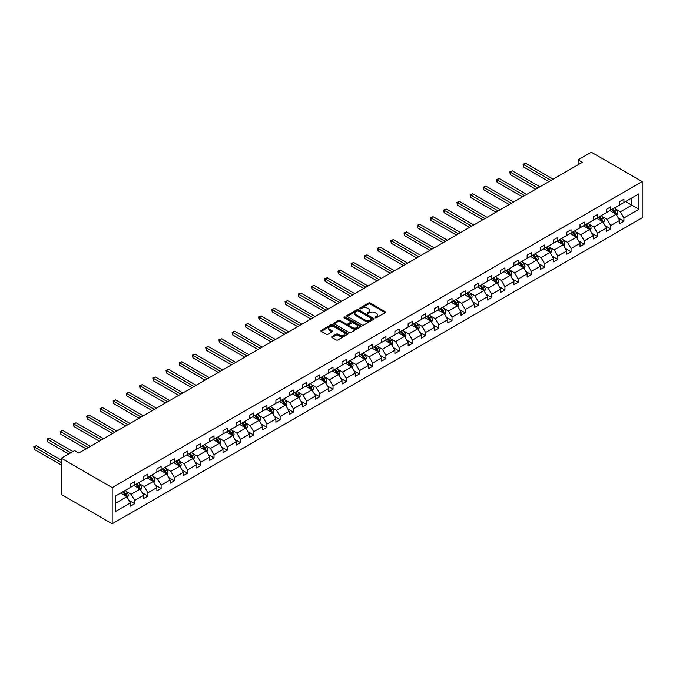 <?xml version="1.0" encoding="UTF-8"?>
<svg xmlns="http://www.w3.org/2000/svg" width="676" height="676" viewBox="0 0 676 676"><rect width="100%" height="100%" fill="white"/><g stroke="black" fill="none" stroke-linecap="round" stroke-linejoin="round"><path stroke-width="1.01" d="M375.18 317.754A0.82 0.473 0 0 0 376.346 317.754L385.185 312.65A1.175 0.676 0 0 0 385.531 312.168A1.175 0.676 0 0 0 385.185 311.687L370.211 303.042A1.175 0.676 0 0 0 368.547 303.042L359.708 308.146A0.82 0.473 0 0 0 360.866 308.822L362.015 308.163A3.769 2.172 0 0 1 367.338 308.163L368.589 308.881A3.769 2.172 0 0 1 369.688 310.419A3.769 2.172 0 0 1 368.589 311.957L367.44 312.616A0.82 0.473 0 0 0 368.606 313.284L369.747 312.625A3.769 2.172 0 0 1 375.079 312.625L376.321 313.343A3.769 2.172 0 0 1 377.428 314.881A3.769 2.172 0 0 1 376.321 316.419L375.18 317.078A0.82 0.473 0 0 0 375.18 317.754L375.18 317.078M332.017 336.572A1.175 0.676 0 0 0 331.671 337.054A1.175 0.676 0 0 0 332.017 337.535L336.217 339.96A1.175 0.676 0 0 0 337.882 339.96L347.701 334.29A1.175 0.676 0 0 0 348.047 333.809A1.175 0.676 0 0 0 347.701 333.327L332.727 324.683A1.175 0.676 0 0 0 331.063 324.683L321.244 330.353A1.175 0.676 0 0 0 320.897 330.834A1.175 0.676 0 0 0 321.244 331.316L326.322 334.24A1.175 0.676 0 0 0 327.987 334.24L332.186 331.815A1.175 0.676 0 0 0 332.533 331.333A1.175 0.676 0 0 0 332.186 330.86L329.668 329.406A3.143 1.817 0 0 1 328.747 328.113A3.143 1.817 0 0 1 330.691 326.44A3.143 1.817 0 0 1 334.121 326.829L343.983 332.524A3.143 1.817 0 0 1 344.904 333.809A3.143 1.817 0 0 1 342.96 335.49A3.143 1.817 0 0 1 339.529 335.093L337.882 334.147A1.175 0.676 0 0 0 336.217 334.147L332.017 336.572L332.017 337.535M642.2 181.574L591.339 152.21L578.124 159.84L582.357 162.291L78.779 453.03L74.546 450.579L61.322 458.218L112.182 487.573L642.2 181.574L642.2 217.782L112.182 523.79L112.182 487.573M362.099 325.021A1.175 0.676 0 0 0 363.764 325.021L373.575 319.351A1.175 0.676 0 0 0 373.921 318.869A1.175 0.676 0 0 0 373.575 318.388L358.601 309.743A1.175 0.676 0 0 0 356.936 309.743L347.118 315.413A1.175 0.676 0 0 0 346.78 315.895A1.175 0.676 0 0 0 347.118 316.376L362.099 325.021M344.583 317.931A0.82 0.473 0 0 1 345.411 318.05L345.411 317.069L360.638 325.857A1.175 0.676 0 0 1 360.984 326.339A1.175 0.676 0 0 1 360.638 326.821L350.819 332.491A1.175 0.676 0 0 1 349.162 332.491L334.181 323.846L338.38 321.438L338.38 320.458L334.181 322.883A1.175 0.676 0 0 0 333.834 323.365A1.175 0.676 0 0 0 334.181 323.846L334.181 322.883M338.38 321.438A1.175 0.676 0 0 1 340.045 321.438L340.045 320.458A1.175 0.676 0 0 0 338.38 320.458M340.045 320.458L346.12 323.965A1.175 0.676 0 0 0 347.785 323.965L350.574 322.351A1.175 0.676 0 0 0 350.92 321.869A1.175 0.676 0 0 0 350.574 321.396L344.253 317.745A0.82 0.473 0 0 1 345.411 317.069M115.444 496.066L130.443 487.404L130.443 484.126L134.685 481.675L134.685 484.962L143.667 479.774L143.667 476.495L147.909 474.045L147.909 477.324L156.891 472.135L156.891 468.857L161.133 466.415L161.133 469.693L170.115 464.505L170.115 461.226L174.357 458.776L174.357 462.054L183.34 456.866L183.34 453.588L187.573 451.145L187.573 454.424L196.564 449.236L196.564 445.957L200.797 443.507L200.797 446.785L209.788 441.597L209.788 438.318L214.022 435.876L214.022 439.155L223.004 433.967L223.004 430.688L227.246 428.238L227.246 431.516L236.228 426.328L236.228 423.049L240.47 420.607L240.47 423.886L249.452 418.697L249.452 415.419L253.694 412.968L253.694 416.247L262.677 411.067L262.677 407.78L266.91 405.338L266.91 408.617L275.901 403.428L275.901 400.15L280.134 397.699L280.134 400.978L289.125 395.798L289.125 392.519L293.359 390.069L293.359 393.347L302.341 388.159L302.341 384.881L306.583 382.439L306.583 385.717L315.565 380.529L315.565 377.25L319.807 374.8L319.807 378.078L328.79 372.89L328.79 369.611L333.031 367.169L333.031 370.448L342.014 365.26L342.014 361.981L346.256 359.531L346.256 362.809L355.238 357.621L355.238 354.342L359.471 351.9L359.471 355.179L368.462 349.991L368.462 346.712L372.696 344.261L372.696 347.54L381.686 342.352L381.686 339.073L385.92 336.631L385.92 339.91L394.902 334.721L394.902 331.443L399.144 328.992L399.144 332.271L408.127 327.091L408.127 323.804L412.368 321.362L412.368 324.641L421.351 319.452L421.351 316.174L425.593 313.723L425.593 317.002L434.575 311.822L434.575 308.543L438.808 306.093L438.808 309.371L447.799 304.183L447.799 300.904L452.033 298.462L452.033 301.741L461.024 296.553L461.024 293.274L465.257 290.824L465.257 294.102L474.239 288.914L474.239 285.635L478.481 283.193L478.481 286.472L487.464 281.284L487.464 278.005L491.705 275.555L491.705 278.833L500.688 273.645L500.688 270.366L504.93 267.924L504.93 271.203L513.912 266.014L513.912 262.736L518.154 260.285L518.154 263.564L527.136 258.376L527.136 255.097L531.37 252.655L531.37 255.934L540.361 250.745L540.361 247.467L544.594 245.016L544.594 248.295L553.585 243.106L553.585 239.828L557.818 237.386L557.818 240.664L566.801 235.476L566.801 232.198L571.043 229.747L571.043 233.026L580.025 227.846L580.025 224.567L584.267 222.117L584.267 225.395L593.249 220.207L593.249 216.928L597.491 214.486L597.491 217.765L606.473 212.577L606.473 209.298L610.707 206.848L610.707 210.126L619.698 204.938L619.698 201.659L623.931 199.217L623.931 202.496L638.938 193.835L638.938 209.298L623.931 217.959L623.931 221.238L619.698 223.68L619.698 220.401L610.707 225.59L610.707 228.868L606.473 231.319L606.473 228.04L597.491 233.228L597.491 236.507L593.249 238.949L593.249 235.67L584.267 240.859L584.267 244.137L580.025 246.588L580.025 243.309L571.043 248.498L571.043 251.776L566.801 254.218L566.801 250.94L557.818 256.128L557.818 259.407L553.585 261.857L553.585 258.578L544.594 263.758L544.594 267.045L540.361 269.487L540.361 266.209L531.37 271.397L531.37 274.676L527.136 277.126L527.136 273.848L518.154 279.027L518.154 282.306L513.912 284.757L513.912 281.478L504.93 286.666L504.93 289.945L500.688 292.387L500.688 289.108L491.705 294.297L491.705 297.575L487.464 300.026L487.464 296.747L478.481 301.935L478.481 305.214L474.239 307.656L474.239 304.377L465.257 309.566L465.257 312.844L461.024 315.295L461.024 312.016L452.033 317.205L452.033 320.483L447.799 322.925L447.799 319.647L438.808 324.835L438.808 328.113L434.575 330.564L434.575 327.285L425.593 332.474L425.593 335.752L421.351 338.194L421.351 334.916L412.368 340.104L412.368 343.383L408.127 345.833L408.127 342.555L399.144 347.734L399.144 351.021L394.902 353.464L394.902 350.185L385.92 355.373L385.92 358.652L381.686 361.102L381.686 357.824L372.696 363.004L372.696 366.282L368.462 368.733L368.462 365.454L359.471 370.642L359.471 373.921L355.238 376.363L355.238 373.084L346.256 378.273L346.256 381.551L342.014 384.002L342.014 380.723L333.031 385.911L333.031 389.19L328.79 391.632L328.79 388.354L319.807 393.542L319.807 396.82L315.565 399.271L315.565 395.992L306.583 401.181L306.583 404.459L302.341 406.901L302.341 403.623L293.359 408.811L293.359 412.09L289.125 414.54L289.125 411.261L280.134 416.45L280.134 419.728L275.901 422.17L275.901 418.892L266.91 424.08L266.91 427.359L262.677 429.809L262.677 426.531L253.694 431.719L253.694 434.998L249.452 437.44L249.452 434.161L240.47 439.349L240.47 442.628L236.228 445.078L236.228 441.8L227.246 446.98L227.246 450.258L223.004 452.709L223.004 449.43L214.022 454.618L214.022 457.897L209.788 460.339L209.788 457.06L200.797 462.249L200.797 465.527L196.564 467.978L196.564 464.699L187.573 469.888L187.573 473.166L183.34 475.608L183.34 472.33L174.357 477.518L174.357 480.797L170.115 483.247L170.115 479.968L161.133 485.157L161.133 488.435L156.891 490.877L156.891 487.599L147.909 492.787L147.909 496.066L143.667 498.516L143.667 495.238L134.685 500.426L134.685 503.704L130.443 506.147L130.443 502.868L115.444 511.529L115.444 496.066M133.84 485.444L140.109 489.069L131.127 494.257L126.218 491.427M131.127 494.257L134.685 500.426M140.109 489.069L143.667 495.238M130.443 486.619L131.127 487.016L134.685 484.962M147.055 477.814L153.334 481.439L144.351 486.619L139.442 483.788M144.351 486.619L147.909 492.787M153.334 481.439L156.891 487.599M143.667 478.988L144.351 479.377L147.909 477.324M160.28 470.183L166.558 473.8L157.567 478.988L152.666 476.157M157.567 478.988L161.133 485.157M166.558 473.8L170.115 479.968M156.891 471.358L157.567 471.747L161.133 469.693M173.504 462.545L179.782 466.17L170.791 471.358L165.89 468.519M170.791 471.358L174.357 477.518M179.782 466.17L183.34 472.33M170.115 463.719L170.791 464.108L174.357 462.054M186.728 454.914L192.998 458.531L184.016 463.719L179.106 460.888M184.016 463.719L187.573 469.888M192.998 458.531L196.564 464.699M183.34 456.089L184.016 456.477L187.573 454.424M199.952 447.275L206.222 450.9L197.24 456.089L192.33 453.25M197.24 456.089L200.797 462.249M206.222 450.9L209.788 457.06M196.564 448.45L197.24 448.839L200.797 446.785M213.177 439.645L219.446 443.262L210.464 448.45L205.555 445.619M210.464 448.45L214.022 454.618M219.446 443.262L223.004 449.43M209.788 440.82L210.464 441.208L214.022 439.155M226.401 432.006L232.671 435.631L223.688 440.82L218.779 437.98M223.688 440.82L227.246 446.98M232.671 435.631L236.228 441.8M223.004 433.181L223.688 433.578L227.246 431.516M239.617 424.376L245.895 427.993L236.904 433.181L232.003 430.35M236.904 433.181L240.47 439.349M245.895 427.993L249.452 434.161M236.228 425.55L236.904 425.939L240.47 423.886M252.841 416.737L259.119 420.362L250.128 425.55L245.227 422.72M250.128 425.55L253.694 431.719M259.119 420.362L262.677 426.531M249.452 417.912L250.128 418.309L253.694 416.247M266.065 409.107L272.335 412.723L263.353 417.912L258.452 415.081M263.353 417.912L266.91 424.08M272.335 412.723L275.901 418.892M262.677 410.281L263.353 410.67L266.91 408.617M279.289 401.468L285.559 405.093L276.577 410.281L271.668 407.451M276.577 410.281L280.134 416.45M285.559 405.093L289.125 411.261M275.901 402.642L276.577 403.04L280.134 400.978M292.514 393.838L298.784 397.463L289.801 402.642L284.892 399.812M289.801 402.642L293.359 408.811M298.784 397.463L302.341 403.623M289.125 395.012L289.801 395.401L293.359 393.347M305.738 386.207L312.008 389.824L303.025 395.012L298.116 392.181M303.025 395.012L306.583 401.181M312.008 389.824L315.565 395.992M302.341 387.382L303.025 387.77L306.583 385.717M318.962 378.568L325.232 382.193L316.25 387.382L311.34 384.543M316.25 387.382L319.807 393.542M325.232 382.193L328.79 388.354M315.565 379.743L316.25 380.132L319.807 378.078M332.178 370.938L338.456 374.555L329.465 379.743L324.565 376.912M329.465 379.743L333.031 385.911M338.456 374.555L342.014 380.723M328.79 372.113L329.465 372.501L333.031 370.448M345.402 363.299L351.681 366.924L342.69 372.113L337.789 369.273M342.69 372.113L346.256 378.273M351.681 366.924L355.238 373.084M342.014 364.474L342.69 364.863L346.256 362.809M358.626 355.669L364.896 359.286L355.914 364.474L351.005 361.643M355.914 364.474L359.471 370.642M364.896 359.286L368.462 365.454M355.238 356.844L355.914 357.232L359.471 355.179M371.851 348.03L378.121 351.655L369.138 356.844L364.229 354.004M369.138 356.844L372.696 363.004M378.121 351.655L381.686 357.824M368.462 349.205L369.138 349.602L372.696 347.54M385.075 340.4L391.345 344.016L382.363 349.205L377.453 346.374M382.363 349.205L385.92 355.373M391.345 344.016L394.902 350.185M381.686 341.574L382.363 341.963L385.92 339.91M398.299 332.761L404.569 336.386L395.587 341.574L390.677 338.744M395.587 341.574L399.144 347.734M404.569 336.386L408.127 342.555M394.902 333.936L395.587 334.333L399.144 332.271M411.515 325.131L417.793 328.747L408.803 333.936L403.902 331.105M408.803 333.936L412.368 340.104M417.793 328.747L421.351 334.916M408.127 326.305L408.803 326.694L412.368 324.641M424.739 317.492L431.018 321.117L422.027 326.305L417.126 323.474M422.027 326.305L425.593 332.474M431.018 321.117L434.575 327.285M421.351 318.666L422.027 319.064L425.593 317.002M437.963 309.861L444.233 313.487L435.251 318.666L430.35 315.836M435.251 318.666L438.808 324.835M444.233 313.487L447.799 319.647M434.575 311.036L435.251 311.425L438.808 309.371M451.188 302.223L457.458 305.848L448.475 311.036L443.566 308.205M448.475 311.036L452.033 317.205M457.458 305.848L461.024 312.016M447.799 303.397L448.475 303.794L452.033 301.741M464.412 294.592L470.682 298.217L461.7 303.397L456.79 300.566M461.7 303.397L465.257 309.566M470.682 298.217L474.239 304.377M461.024 295.767L461.7 296.156L465.257 294.102M477.636 286.962L483.906 290.579L474.924 295.767L470.014 292.936M474.924 295.767L478.481 301.935M483.906 290.579L487.464 296.747M474.239 288.137L474.924 288.525L478.481 286.472M490.86 279.323L497.13 282.948L488.148 288.137L483.239 285.297M488.148 288.137L491.705 294.297M497.13 282.948L500.688 289.108M487.464 280.498L488.148 280.886L491.705 278.833M504.076 271.693L510.355 275.309L501.364 280.498L496.463 277.667M501.364 280.498L504.93 286.666M510.355 275.309L513.912 281.478M500.688 272.867L501.364 273.256L504.93 271.203M517.301 264.054L523.579 267.679L514.588 272.867L509.687 270.028M514.588 272.867L518.154 279.027M523.579 267.679L527.136 273.848M513.912 265.229L514.588 265.626L518.154 263.564M530.525 256.424L536.795 260.04L527.812 265.229L522.903 262.398M527.812 265.229L531.37 271.397M536.795 260.04L540.361 266.209M527.136 257.598L527.812 257.987L531.37 255.934M543.749 248.785L550.019 252.41L541.037 257.598L536.127 254.767M541.037 257.598L544.594 263.758M550.019 252.41L553.585 258.578M540.361 249.959L541.037 250.357L544.594 248.295M556.973 241.155L563.243 244.771L554.261 249.959L549.351 247.129M554.261 249.959L557.818 256.128M563.243 244.771L566.801 250.94M553.585 242.329L554.261 242.718L557.818 240.664M570.198 233.516L576.467 237.141L567.485 242.329L562.576 239.498M567.485 242.329L571.043 248.498M576.467 237.141L580.025 243.309M566.801 234.69L567.485 235.087L571.043 233.026M583.413 225.885L589.692 229.51L580.701 234.69L575.8 231.86M580.701 234.69L584.267 240.859M589.692 229.51L593.249 235.67M580.025 227.06L580.701 227.449L584.267 225.395M596.638 218.247L602.916 221.872L593.925 227.06L589.024 224.229M593.925 227.06L597.491 233.228M602.916 221.872L606.473 228.04M593.249 219.421L593.925 219.818L597.491 217.765M609.862 210.616L616.132 214.241L607.149 219.421L602.248 216.59M607.149 219.421L610.707 225.59M616.132 214.241L619.698 220.401M606.473 211.791L607.149 212.179L610.707 210.126M625.545 201.566L631.815 205.183L620.374 211.791L615.464 208.96M620.374 211.791L623.931 217.959M638.938 209.298L631.815 205.183L631.815 197.941L638.938 193.835M61.322 458.218L61.322 494.426L112.182 523.79M578.124 159.84L578.124 164.741M619.698 204.16L620.374 204.549L623.931 202.496M115.444 503.307L126.885 496.699L120.615 493.083M126.885 496.699L130.443 502.868M618.295 217.985L623.931 221.238M605.071 225.615L610.707 228.868M591.855 233.254L597.491 236.507M578.631 240.884L584.267 244.137M565.406 248.514L571.043 251.776M552.182 256.153L557.818 259.407M538.958 263.784L544.594 267.045M525.734 271.422L531.37 274.676M512.509 279.053L518.154 282.306M499.294 286.692L504.93 289.945M486.069 294.322L491.705 297.575M472.845 301.961L478.481 305.214M459.621 309.591L465.257 312.844M446.397 317.23L452.033 320.483M433.172 324.86L438.808 328.113M419.957 332.491L425.593 335.752M406.732 340.129L412.368 343.383M393.508 347.76L399.144 351.021M380.284 355.399L385.92 358.652M367.06 363.029L372.696 366.282M353.835 370.668L359.471 373.921M340.611 378.298L346.256 381.551M327.395 385.937L333.031 389.19M314.171 393.567L319.807 396.82M300.947 401.206L306.583 404.459M287.722 408.836L293.359 412.09M274.498 416.475L280.134 419.728M261.274 424.105L266.91 427.359M248.058 431.736L253.694 434.998M234.834 439.375L240.47 442.628M221.61 447.005L227.246 450.258M208.385 454.644L214.022 457.897M195.161 462.274L200.797 465.527M181.937 469.913L187.573 473.166M168.713 477.543L174.357 480.797M155.497 485.182L161.133 488.435M142.273 492.812L147.909 496.066M129.048 500.451L134.685 503.704M375.51 317.872L376.321 317.399A3.769 2.172 0 0 0 377.428 315.861L377.428 314.881M369.688 310.419L369.688 311.399A3.769 2.172 0 0 1 368.589 312.929L367.769 313.402M385.168 312.658L370.211 304.023A1.175 0.676 0 0 0 368.547 304.023L360.038 308.932M373.575 318.388L373.575 319.351L358.601 310.723A1.175 0.676 0 0 0 356.936 310.723L347.134 316.385L347.118 315.413M371.496 319.207A0.82 0.473 0 0 0 371.496 318.531L358.356 310.943A0.82 0.473 0 0 0 357.19 310.943L355.982 311.644A3.769 2.172 0 0 0 354.875 313.182A3.769 2.172 0 0 0 355.982 314.712L364.964 319.9A3.769 2.172 0 0 0 370.287 319.9L371.496 319.207L371.496 320.187A0.82 0.473 0 0 0 371.741 319.849L371.741 318.869M354.875 313.182L354.875 314.154A3.769 2.172 0 0 0 355.982 315.692L355.982 314.712M371.496 320.187L370.287 320.88A3.769 2.172 0 0 1 364.964 320.88L355.982 315.692M340.045 321.438L346.12 324.945A1.175 0.676 0 0 0 347.785 324.945L350.574 323.331A1.175 0.676 0 0 0 350.92 322.849L350.92 321.869M345.411 318.05L360.621 326.829M352.424 327.598A3.143 1.817 0 0 0 355.855 327.995A3.143 1.817 0 0 0 357.798 326.314A3.143 1.817 0 0 0 356.877 325.029L353.404 323.027A1.175 0.676 0 0 0 351.74 323.027L348.951 324.632A1.175 0.676 0 0 0 348.605 325.114A1.175 0.676 0 0 0 348.951 325.595L352.424 327.598L352.424 328.578A3.143 1.817 0 0 0 355.855 328.975A3.143 1.817 0 0 0 357.798 327.294L357.798 326.314M348.605 325.114L348.605 326.094A1.175 0.676 0 0 0 348.951 326.576L348.951 325.595M352.424 328.578L348.951 326.576M344.904 333.809L344.904 334.789A3.143 1.817 0 0 1 342.96 336.471A3.143 1.817 0 0 1 339.529 336.073L337.882 335.127A1.175 0.676 0 0 0 336.217 335.127L332.034 337.544M328.747 328.113L328.747 329.094A3.143 1.817 0 0 0 329.668 330.378L329.668 329.406M332.186 330.86L332.186 331.815L329.668 330.378M347.684 334.299L332.727 325.663A1.175 0.676 0 0 0 331.063 325.663L321.261 331.325M616.782 215.357L617.56 213.101A3.177 1.834 -120 0 0 616.546 210.397L614.645 207.853M611.231 211.402L610.403 210.304M553.154 179.148L525.632 163.262L523.511 164.488L523.511 166.93L548.92 181.599M615.667 213.971L615.844 213.236A3.177 1.834 -120 0 0 614.932 211.326L613.031 208.791M612.236 209.247L614.332 212.044A1.622 0.938 60 0 1 614.628 212.534L615.844 213.236M612.017 209.374L613.918 211.918A3.177 1.834 60 0 1 614.712 213.413M523.511 166.93L523.047 164.217L551.041 180.374M523.047 164.217L525.632 163.262M603.558 222.987L604.336 220.739A3.177 1.834 -120 0 0 603.322 218.035L601.42 215.492M598.007 219.041L597.178 217.934M539.93 186.787L512.408 170.893L510.295 172.118L510.295 174.569L535.696 189.229M602.443 221.601L602.62 220.875A3.177 1.834 -120 0 0 601.716 218.965L599.806 216.421M599.012 216.878L601.108 219.675A1.622 0.938 60 0 1 601.403 220.165L602.62 220.875M598.792 217.004L600.694 219.548A3.177 1.834 60 0 1 601.488 221.052M510.295 174.569L509.822 171.848L537.817 188.004M509.822 171.848L512.408 170.893M590.334 230.626L591.111 228.37A3.177 1.834 -120 0 0 590.097 225.666L588.196 223.122M584.782 226.671L583.963 225.573M526.714 194.418L499.192 178.532L497.071 179.748L497.071 182.199L522.472 196.868M589.218 229.232L589.396 228.505A3.177 1.834 -120 0 0 588.492 226.595L586.582 224.052M585.788 224.516L587.883 227.313A1.622 0.938 60 0 1 588.179 227.804L589.396 228.505M585.568 224.643L587.469 227.187A3.177 1.834 60 0 1 588.264 228.682M497.071 182.199L496.607 179.486L524.593 195.643M496.607 179.486L499.192 178.532M577.11 238.256L577.887 236.008A3.177 1.834 -120 0 0 576.873 233.296L574.972 230.761M571.558 234.31L570.738 233.203M513.49 202.056L485.968 186.162L483.847 187.387L483.847 189.829L509.248 204.498M575.994 236.87L576.172 236.144A3.177 1.834 -120 0 0 575.268 234.234L573.366 231.691M572.564 232.147L574.659 234.944A1.622 0.938 60 0 1 574.955 235.434L576.172 236.144M572.344 232.274L574.245 234.817A3.177 1.834 60 0 1 575.039 236.321M483.847 189.829L483.382 187.117L511.369 203.273M483.382 187.117L485.968 186.162M563.885 245.887L564.671 243.639A3.177 1.834 -120 0 0 563.657 240.935L561.748 238.391M558.334 241.94L557.514 240.842M500.265 209.687L472.744 193.801L470.623 195.018L470.623 197.468L496.023 212.137M562.778 244.501L562.956 243.774A3.177 1.834 -120 0 0 562.043 241.864L560.142 239.321M559.348 239.786L561.435 242.583A1.622 0.938 60 0 1 561.731 243.073L562.956 243.774M559.12 239.912L561.029 242.447A3.177 1.834 60 0 1 561.815 243.951M470.623 197.468L470.158 194.747L498.144 210.912M470.158 194.747L472.744 193.801M550.661 253.525L551.447 251.269A3.177 1.834 -120 0 0 550.433 248.565L548.532 246.03M545.118 249.579L544.29 248.472M487.041 217.317L459.519 201.431L457.398 202.656L457.398 205.098L482.808 219.768M549.554 252.14L549.732 251.413A3.177 1.834 -120 0 0 548.819 249.495L546.918 246.96M546.123 247.416L548.219 250.213A1.622 0.938 60 0 1 548.506 250.703L549.732 251.413M545.904 247.543L547.805 250.086A3.177 1.834 60 0 1 548.591 251.582M457.398 205.098L456.934 202.386L484.92 218.542M456.934 202.386L459.519 201.431M537.445 261.156L538.223 258.908A3.177 1.834 -120 0 0 537.209 256.204L535.308 253.661M531.894 257.21L531.066 256.111M473.817 224.956L446.295 209.061L444.174 210.287L444.174 212.737L469.583 227.398M536.33 259.77L536.507 259.043A3.177 1.834 -120 0 0 535.595 257.134L533.694 254.59M532.899 255.055L534.995 257.843A1.622 0.938 60 0 1 535.291 258.342L536.507 259.043M532.68 255.182L534.581 257.717A3.177 1.834 60 0 1 535.375 259.221M444.174 212.737L443.709 210.016L471.696 226.181M443.709 210.016L446.295 209.061M524.221 268.795L524.998 266.538A3.177 1.834 -120 0 0 523.985 263.834L522.083 261.299M518.669 264.848L517.841 263.741M460.593 232.586L433.071 216.7L430.958 217.925L430.958 220.368L456.359 235.037M523.106 267.409L523.283 266.674A3.177 1.834 -120 0 0 522.371 264.764L520.469 262.229M519.675 262.685L521.771 265.482A1.622 0.938 60 0 1 522.066 265.972L523.283 266.674M519.455 262.812L521.357 265.355A3.177 1.834 60 0 1 522.151 266.851M430.958 220.368L430.485 217.655L458.48 233.811M430.485 217.655L433.071 216.7M510.997 276.425L511.774 274.177A3.177 1.834 -120 0 0 510.76 271.473L508.859 268.93M505.445 272.479L504.617 271.38M447.377 240.225L419.855 224.331L417.734 225.556L417.734 228.006L443.135 242.667M509.881 275.039L510.059 274.312A3.177 1.834 -120 0 0 509.155 272.403L507.245 269.859M506.451 270.324L508.546 273.112A1.622 0.938 60 0 1 508.842 273.611L510.059 274.312M506.231 270.451L508.132 272.986A3.177 1.834 60 0 1 508.927 274.49M417.734 228.006L417.269 225.285L445.256 241.45M417.269 225.285L419.855 224.331M497.773 284.064L498.55 281.808A3.177 1.834 -120 0 0 497.536 279.103L495.635 276.569M492.221 280.109L491.401 279.011M434.153 247.855L406.631 231.969L404.51 233.195L404.51 235.637L429.911 250.306M496.657 282.678L496.835 281.943A3.177 1.834 -120 0 0 495.93 280.033L494.029 277.498M493.227 277.954L495.322 280.751A1.622 0.938 60 0 1 495.618 281.241L496.835 281.943M493.007 278.081L494.908 280.625A3.177 1.834 60 0 1 495.702 282.12M404.51 235.637L404.045 232.924L432.032 249.081M404.045 232.924L406.631 231.969M484.548 291.694L485.326 289.446A3.177 1.834 -120 0 0 484.312 286.742L482.41 284.199M478.997 287.748L478.177 286.649M420.928 255.494L393.407 239.6L391.286 240.825L391.286 243.275L416.686 257.936M483.433 290.308L483.619 289.582A3.177 1.834 -120 0 0 482.706 287.672L480.805 285.128M480.011 285.585L482.098 288.382A1.622 0.938 60 0 1 482.394 288.872L483.619 289.582M479.783 285.72L481.692 288.255A3.177 1.834 60 0 1 482.478 289.759M391.286 243.275L390.821 240.555L418.807 256.719M390.821 240.555L393.407 239.6M471.324 299.333L472.11 297.077A3.177 1.834 -120 0 0 471.096 294.373L469.186 291.829M465.781 295.378L464.953 294.28M407.704 263.125L380.182 247.239L378.061 248.464L378.061 250.906L403.462 265.575M470.217 297.947L470.395 297.212A3.177 1.834 -120 0 0 469.482 295.302L467.581 292.767M466.786 293.223L468.882 296.02A1.622 0.938 60 0 1 469.169 296.51L470.395 297.212M466.558 293.35L468.468 295.894A3.177 1.834 60 0 1 469.254 297.389M378.061 250.906L377.597 248.193L405.583 264.35M377.597 248.193L380.182 247.239M458.108 306.963L458.886 304.715A3.177 1.834 -120 0 0 457.872 302.011L455.97 299.468M452.557 303.017L451.729 301.918M394.48 270.763L366.958 254.869L364.837 256.094L364.837 258.545L390.246 273.205M456.993 305.577L457.17 304.851A3.177 1.834 -120 0 0 456.258 302.941L454.357 300.397M453.562 300.854L455.658 303.651A1.622 0.938 60 0 1 455.945 304.141L457.17 304.851M453.342 300.981L455.244 303.524A3.177 1.834 60 0 1 456.038 305.028M364.837 258.545L364.372 255.824L392.359 271.98M364.372 255.824L366.958 254.869M444.884 314.602L445.661 312.346A3.177 1.834 -120 0 0 444.647 309.642L442.746 307.098M439.332 310.647L438.504 309.549M381.256 278.394L353.734 262.508L351.613 263.725L351.613 266.175L377.022 280.844M443.769 313.208L443.946 312.481A3.177 1.834 -120 0 0 443.033 310.571L441.132 308.028M440.338 308.493L442.434 311.29A1.622 0.938 60 0 1 442.729 311.78L443.946 312.481M440.118 308.619L442.019 311.163A3.177 1.834 60 0 1 442.814 312.658M351.613 266.175L351.148 263.463L379.143 279.619M351.148 263.463L353.734 262.508M431.66 322.232L432.437 319.985A3.177 1.834 -120 0 0 431.423 317.272L429.522 314.737M426.108 318.286L425.28 317.179M368.031 286.032L340.51 270.138L338.397 271.363L338.397 273.805L363.798 288.475M430.544 320.846L430.722 320.12A3.177 1.834 -120 0 0 429.818 318.21L427.908 315.667M427.114 316.123L429.209 318.92A1.622 0.938 60 0 1 429.505 319.41L430.722 320.12M426.894 316.25L428.795 318.793A3.177 1.834 60 0 1 429.59 320.297M338.397 273.805L337.924 271.093L365.919 287.249M337.924 271.093L340.51 270.138M418.436 329.863L419.213 327.615A3.177 1.834 -120 0 0 418.199 324.911L416.298 322.368M412.884 325.916L412.056 324.818M354.815 293.663L327.294 277.777L325.173 278.994L325.173 281.444L350.574 296.113M417.32 328.477L417.498 327.75A3.177 1.834 -120 0 0 416.593 325.84L414.684 323.297M413.889 323.762L415.985 326.559A1.622 0.938 60 0 1 416.281 327.049L417.498 327.75M413.67 323.889L415.571 326.423A3.177 1.834 60 0 1 416.365 327.928M325.173 281.444L324.708 278.723L352.695 294.888M324.708 278.723L327.294 277.777M405.211 337.501L405.989 335.254A3.177 1.834 -120 0 0 404.975 332.541L403.073 330.006M399.66 333.555L398.84 332.448M341.591 301.293L314.07 285.407L311.949 286.632L311.949 289.075L337.349 303.744M404.096 336.116L404.273 335.389A3.177 1.834 -120 0 0 403.369 333.471L401.468 330.936M400.665 331.392L402.761 334.189A1.622 0.938 60 0 1 403.057 334.679L404.273 335.389M400.445 331.519L402.347 334.062A3.177 1.834 60 0 1 403.141 335.558M311.949 289.075L311.484 286.362L339.47 302.518M311.484 286.362L314.07 285.407M391.987 345.132L392.773 342.884A3.177 1.834 -120 0 0 391.759 340.18L389.849 337.637M386.435 341.186L385.616 340.087M328.367 308.932L300.845 293.038L298.724 294.263L298.724 296.713L324.125 311.374M390.88 343.746L391.058 343.019A3.177 1.834 -120 0 0 390.145 341.11L388.244 338.566M387.449 339.031L389.537 341.819A1.622 0.938 60 0 1 389.832 342.318L391.058 343.019M387.221 339.158L389.131 341.693A3.177 1.834 60 0 1 389.917 343.197M298.724 296.713L298.26 293.992L326.246 310.157M298.26 293.992L300.845 293.038M378.763 352.771L379.549 350.514A3.177 1.834 -120 0 0 378.535 347.81L376.633 345.275M373.22 348.824L372.391 347.717M315.143 316.562L287.621 300.676L285.5 301.902L285.5 304.344L310.909 319.013M377.656 351.385L377.833 350.65A3.177 1.834 -120 0 0 376.921 348.74L375.019 346.205M374.225 346.661L376.321 349.458A1.622 0.938 60 0 1 376.608 349.948L377.833 350.65M374.005 346.788L375.907 349.331A3.177 1.834 60 0 1 376.693 350.827M285.5 304.344L285.035 301.631L313.022 317.788M285.035 301.631L287.621 300.676M365.547 360.401L366.324 358.153A3.177 1.834 -120 0 0 365.31 355.449L363.409 352.906M359.995 356.455L359.167 355.356M301.918 324.201L274.397 308.307L272.276 309.532L272.276 311.982L297.685 326.643M364.432 359.015L364.609 358.288A3.177 1.834 -120 0 0 363.696 356.379L361.795 353.835M361.001 354.3L363.096 357.089A1.622 0.938 60 0 1 363.392 357.587L364.609 358.288M360.781 354.427L362.682 356.962A3.177 1.834 60 0 1 363.477 358.466M272.276 311.982L271.811 309.262L299.798 325.426M271.811 309.262L274.397 308.307M352.323 368.04L353.1 365.784A3.177 1.834 -120 0 0 352.086 363.08L350.185 360.545M346.771 364.094L345.943 362.987M288.694 331.832L261.173 315.945L259.06 317.171L259.06 319.613L284.461 334.282M351.207 366.654L351.385 365.919A3.177 1.834 -120 0 0 350.472 364.009L348.571 361.474M347.777 361.93L349.872 364.727A1.622 0.938 60 0 1 350.168 365.217L351.385 365.919M347.557 362.057L349.458 364.601A3.177 1.834 60 0 1 350.252 366.096M259.06 319.613L258.587 316.9L286.582 333.057M258.587 316.9L261.173 315.945M339.099 375.67L339.876 373.422A3.177 1.834 -120 0 0 338.862 370.718L336.961 368.175M333.547 371.724L332.719 370.625M275.478 339.47L247.948 323.576L245.836 324.801L245.836 327.252L271.237 341.912M337.983 374.284L338.161 373.558A3.177 1.834 -120 0 0 337.256 371.648L335.347 369.104M334.552 369.561L336.648 372.358A1.622 0.938 60 0 1 336.944 372.848L338.161 373.558M334.333 369.696L336.234 372.231A3.177 1.834 60 0 1 337.028 373.735M245.836 327.252L245.371 324.531L273.358 340.696M245.371 324.531L247.948 323.576M325.874 383.309L326.652 381.053A3.177 1.834 -120 0 0 325.638 378.349L323.736 375.805M320.323 379.354L319.503 378.256M262.254 347.101L234.733 331.215L232.612 332.44L232.612 334.882L258.012 349.551M324.759 381.923L324.936 381.188A3.177 1.834 -120 0 0 324.032 379.278L322.131 376.743M321.328 377.2L323.424 379.996A1.622 0.938 60 0 1 323.719 380.487L324.936 381.188M321.108 377.326L323.01 379.87A3.177 1.834 60 0 1 323.804 381.365M232.612 334.882L232.147 332.17L260.133 348.326M232.147 332.17L234.733 331.215M312.65 390.939L313.427 388.692A3.177 1.834 -120 0 0 312.413 385.988L310.512 383.444M307.098 386.993L306.279 385.895M249.03 354.739L221.508 338.845L219.387 340.07L219.387 342.521L244.788 357.181M311.535 389.553L311.72 388.827A3.177 1.834 -120 0 0 310.808 386.917L308.907 384.374M308.112 384.83L310.2 387.627A1.622 0.938 60 0 1 310.495 388.117L311.72 388.827M307.884 384.957L309.794 387.5A3.177 1.834 60 0 1 310.58 389.004M219.387 342.521L218.923 339.8L246.909 355.956M218.923 339.8L221.508 338.845M299.426 398.578L300.212 396.322A3.177 1.834 -120 0 0 299.198 393.618L297.288 391.074M293.883 394.623L293.054 393.525M235.806 362.37L208.284 346.484L206.163 347.701L206.163 350.151L231.564 364.82M298.319 397.184L298.496 396.457A3.177 1.834 -120 0 0 297.584 394.547L295.682 392.004M294.888 392.469L296.984 395.266A1.622 0.938 60 0 1 297.271 395.756L298.496 396.457M294.66 392.595L296.57 395.139A3.177 1.834 60 0 1 297.355 396.635M206.163 350.151L205.698 347.439L233.685 363.595M205.698 347.439L208.284 346.484M286.21 406.208L286.987 403.961A3.177 1.834 -120 0 0 285.973 401.248L284.072 398.713M280.658 402.262L279.83 401.155M222.581 370.009L195.06 354.114L192.939 355.339L192.939 357.781L218.348 372.451M285.095 404.823L285.272 404.096A3.177 1.834 -120 0 0 284.359 402.186L282.458 399.643M281.664 400.099L283.759 402.896A1.622 0.938 60 0 1 284.047 403.386L285.272 404.096M281.444 400.226L283.345 402.769A3.177 1.834 60 0 1 284.14 404.273M192.939 357.781L192.474 355.069L220.46 371.225M192.474 355.069L195.06 354.114M272.986 413.839L273.763 411.591A3.177 1.834 -120 0 0 272.749 408.887L270.848 406.344M267.434 409.893L266.606 408.794M209.357 377.639L181.836 361.753L179.715 362.97L179.715 365.42L205.124 380.089M271.87 412.453L272.048 411.726A3.177 1.834 -120 0 0 271.135 409.817L269.234 407.273M268.44 407.738L270.535 410.535A1.622 0.938 60 0 1 270.831 411.025L272.048 411.726M268.22 407.865L270.121 410.4A3.177 1.834 60 0 1 270.915 411.904M179.715 365.42L179.25 362.708L207.245 378.864M179.25 362.708L181.836 361.753M259.761 421.478L260.539 419.23A3.177 1.834 -120 0 0 259.525 416.517L257.624 413.982M254.21 417.531L253.382 416.424M196.133 385.269L168.611 369.383L166.499 370.609L166.499 373.051L191.899 387.72M258.646 420.092L258.824 419.365A3.177 1.834 -120 0 0 257.919 417.447L256.01 414.912M255.215 415.368L257.311 418.165A1.622 0.938 60 0 1 257.607 418.655L258.824 419.365M254.996 415.495L256.897 418.038A3.177 1.834 60 0 1 257.691 419.534M166.499 373.051L166.026 370.338L194.02 386.495M166.026 370.338L168.611 369.383M246.537 429.108L247.315 426.86A3.177 1.834 -120 0 0 246.301 424.156L244.399 421.613M240.986 425.162L240.157 424.063M182.917 392.908L155.395 377.014L153.275 378.239L153.275 380.689L178.675 395.35M245.422 427.722L245.599 426.995A3.177 1.834 -120 0 0 244.695 425.086L242.785 422.542M241.991 423.007L244.087 425.804A1.622 0.938 60 0 1 244.382 426.294L245.599 426.995M241.771 423.134L243.673 425.669A3.177 1.834 60 0 1 244.467 427.173M153.275 380.689L152.81 377.969L180.796 394.133M152.81 377.969L155.395 377.014M233.313 436.747L234.09 434.491A3.177 1.834 -120 0 0 233.076 431.787L231.175 429.252M227.761 432.801L226.942 431.694M169.693 400.538L142.171 384.652L140.05 385.878L140.05 388.32L165.451 402.989M232.198 435.361L232.375 434.626A3.177 1.834 -120 0 0 231.471 432.716L229.57 430.181M228.767 430.637L230.862 433.434A1.622 0.938 60 0 1 231.158 433.924L232.375 434.626M228.547 430.764L230.448 433.308A3.177 1.834 60 0 1 231.243 434.803M140.05 388.32L139.586 385.607L167.572 401.764M139.586 385.607L142.171 384.652M220.089 444.377L220.875 442.129A3.177 1.834 -120 0 0 219.861 439.425L217.951 436.882M214.537 440.431L213.717 439.332M156.469 408.177L128.947 392.283L126.826 393.508L126.826 395.959L152.227 410.619M218.982 442.991L219.159 442.265A3.177 1.834 -120 0 0 218.247 440.355L216.345 437.811M215.551 438.276L217.638 441.065A1.622 0.938 60 0 1 217.934 441.563L219.159 442.265M215.323 438.403L217.233 440.938A3.177 1.834 60 0 1 218.018 442.442M126.826 395.959L126.361 393.238L154.348 409.402M126.361 393.238L128.947 392.283M206.864 452.016L207.65 449.76A3.177 1.834 -120 0 0 206.636 447.056L204.735 444.521M201.321 448.07L200.493 446.963M143.244 415.808L115.723 399.922L113.602 401.147L113.602 403.589L139.011 418.258M205.757 450.63L205.935 449.895A3.177 1.834 -120 0 0 205.022 447.985L203.121 445.45M202.327 445.907L204.422 448.703A1.622 0.938 60 0 1 204.71 449.194L205.935 449.895M202.107 446.033L204.008 448.577A3.177 1.834 60 0 1 204.794 450.072M113.602 403.589L113.137 400.876L141.123 417.033M113.137 400.876L115.723 399.922M193.649 459.646L194.426 457.398A3.177 1.834 -120 0 0 193.412 454.695L191.511 452.151M188.097 455.7L187.269 454.602M130.02 423.446L102.498 407.552L100.378 408.777L100.378 411.228L125.787 425.888M192.533 458.26L192.711 457.534A3.177 1.834 -120 0 0 191.798 455.624L189.897 453.081M189.103 453.537L191.198 456.334A1.622 0.938 60 0 1 191.494 456.832L192.711 457.534M188.883 453.672L190.784 456.207A3.177 1.834 60 0 1 191.578 457.711M100.378 411.228L99.913 408.507L127.899 424.672M99.913 408.507L102.498 407.552M180.424 467.285L181.202 465.029A3.177 1.834 -120 0 0 180.188 462.325L178.287 459.79M174.873 463.33L174.045 462.232M116.796 431.077L89.274 415.191L87.162 416.416L87.162 418.858L112.562 433.527M179.309 465.899L179.486 465.164A3.177 1.834 -120 0 0 178.574 463.254L176.673 460.719M175.878 461.176L177.974 463.973A1.622 0.938 60 0 1 178.27 464.463L179.486 465.164M175.659 461.302L177.56 463.846A3.177 1.834 60 0 1 178.354 465.341M87.162 418.858L86.689 416.146L114.683 432.302M86.689 416.146L89.274 415.191M167.2 474.915L167.978 472.668A3.177 1.834 -120 0 0 166.964 469.964L165.062 467.42M161.649 470.969L160.82 469.871M103.58 438.716L76.05 422.821L73.938 424.046L73.938 426.497L99.338 441.158M166.085 473.53L166.262 472.803A3.177 1.834 -120 0 0 165.358 470.893L163.448 468.35M162.654 468.806L164.75 471.603A1.622 0.938 60 0 1 165.045 472.093L166.262 472.803M162.434 468.941L164.336 471.476A3.177 1.834 60 0 1 165.13 472.98M73.938 426.497L73.473 423.776L101.459 439.932M73.473 423.776L76.05 422.821M153.976 482.554L154.753 480.298A3.177 1.834 -120 0 0 153.739 477.594L151.838 475.051M148.424 478.6L147.605 477.501M90.356 446.346L62.834 430.46L60.713 431.677L60.713 434.127L86.114 448.796M152.861 481.168L153.038 480.433A3.177 1.834 -120 0 0 152.134 478.523L150.233 475.98M149.43 476.445L151.525 479.242A1.622 0.938 60 0 1 151.821 479.732L153.038 480.433M149.21 476.572L151.111 479.115A3.177 1.834 60 0 1 151.906 480.611M60.713 434.127L60.248 431.415L88.235 447.571M60.248 431.415L62.834 430.46M140.752 490.185L141.529 487.937A3.177 1.834 -120 0 0 140.515 485.233L138.614 482.689M135.2 486.238L134.38 485.131M72.89 451.534L49.61 438.09L47.489 439.315L47.489 441.758L68.656 453.985M139.636 488.799L139.814 488.072A3.177 1.834 -120 0 0 138.91 486.162L137.008 483.619M136.214 484.075L138.301 486.872A1.622 0.938 60 0 1 138.597 487.362L139.814 488.072M135.986 484.202L137.896 486.745A3.177 1.834 60 0 1 138.681 488.249M47.489 441.758L47.024 439.045L70.777 452.759M47.024 439.045L49.61 438.09M127.527 497.823L128.313 495.567A3.177 1.834 -120 0 0 127.299 492.863L125.39 490.32M121.984 493.869L121.156 492.77M61.322 460.119L36.386 445.729L34.265 446.946L34.265 449.396L61.322 465.02M126.42 496.429L126.598 495.702A3.177 1.834 -120 0 0 125.685 493.793L123.784 491.249M122.99 491.714L125.085 494.511A1.622 0.938 60 0 1 125.373 495.001L126.598 495.702M122.762 491.841L124.671 494.384A3.177 1.834 60 0 1 125.457 495.88M34.265 449.396L33.8 446.684L61.322 462.57M33.8 446.684L36.386 445.729M376.321 317.399L376.321 316.419M367.44 313.284L367.44 312.616M368.589 312.929L368.589 311.957M359.708 308.822L359.708 308.146M368.547 304.023L368.547 303.042M370.211 304.023L370.211 303.042M385.185 312.65L385.185 311.687M356.936 310.723L356.936 309.743M358.601 310.723L358.601 309.743M364.964 320.88L364.964 319.9M370.287 320.88L370.287 319.9M346.12 324.945L346.12 323.965M347.785 324.945L347.785 323.965M350.574 323.331L350.574 322.351M360.638 326.821L360.638 325.857M336.217 335.127L336.217 334.147M337.882 335.127L337.882 334.147M339.529 336.073L339.529 335.093M321.244 331.316L321.244 330.353M331.063 325.663L331.063 324.683M332.727 325.663L332.727 324.683M347.701 334.29L347.701 333.327M615.904 214.106L617.534 213.16M614.932 211.326L616.546 210.397M613.014 212.433L613.918 211.918M602.688 221.736L604.319 220.798M601.716 218.965L603.322 218.035M599.789 220.072L600.694 219.548M589.464 229.375L591.094 228.429M588.492 226.595L590.097 225.666M586.565 227.702L587.469 227.187M576.239 237.006L577.87 236.068M575.268 234.234L576.873 233.296M573.349 235.341L574.245 234.817M563.015 244.644L564.646 243.698M562.043 241.864L563.657 240.935M560.125 242.971L561.029 242.447M549.791 252.275L551.422 251.337M548.819 249.495L550.433 248.565M546.901 250.61L547.805 250.086M536.567 259.914L538.197 258.967M535.595 257.134L537.209 256.204M533.677 258.24L534.581 257.717M523.342 267.544L524.982 266.606M522.371 264.764L523.985 263.834M520.452 265.879L521.357 265.355M510.127 275.183L511.757 274.236M509.155 272.403L510.76 271.473M507.228 273.51L508.132 272.986M496.902 282.813L498.533 281.875M495.93 280.033L497.536 279.103M494.004 281.14L494.908 280.625M483.678 290.452L485.309 289.505M482.706 287.672L484.312 286.742M480.788 288.779L481.692 288.255M470.454 298.082L472.085 297.136M469.482 295.302L471.096 294.373M467.564 296.409L468.468 295.894M457.23 305.713L458.86 304.775M456.258 302.941L457.872 302.011M454.34 304.048L455.244 303.524M444.005 313.351L445.636 312.405M443.033 310.571L444.647 309.642M441.115 311.678L442.019 311.163M430.789 320.982L432.42 320.044M429.818 318.21L431.423 317.272M427.891 319.317L428.795 318.793M417.565 328.62L419.196 327.674M416.593 325.84L418.199 324.911M414.667 326.947L415.571 326.423M404.341 336.251L405.972 335.313M403.369 333.471L404.975 332.541M401.451 334.586L402.347 334.062M391.117 343.89L392.748 342.943M390.145 341.11L391.759 340.18M388.227 342.217L389.131 341.693M377.892 351.52L379.523 350.582M376.921 348.74L378.535 347.81M375.003 349.855L375.907 349.331M364.668 359.159L366.299 358.212M363.696 356.379L365.31 355.449M361.778 357.486L362.682 356.962M351.444 366.789L353.083 365.851M350.472 364.009L352.086 363.08M348.554 365.116L349.458 364.601M338.228 374.428L339.859 373.482M337.256 371.648L338.862 370.718M335.33 372.755L336.234 372.231M325.004 382.058L326.635 381.12M324.032 379.278L325.638 378.349M322.106 380.385L323.01 379.87M311.78 389.689L313.41 388.751M310.808 386.917L312.413 385.988M308.89 388.024L309.794 387.5M298.555 397.327L300.186 396.381M297.584 394.547L299.198 393.618M295.665 395.654L296.57 395.139M285.331 404.958L286.962 404.02M284.359 402.186L285.973 401.248M282.441 403.293L283.345 402.769M272.107 412.597L273.738 411.65M271.135 409.817L272.749 408.887M269.217 410.923L270.121 410.4M258.891 420.227L260.522 419.289M257.919 417.447L259.525 416.517M255.993 418.562L256.897 418.038M245.667 427.866L247.298 426.919M244.695 425.086L246.301 424.156M242.768 426.193L243.673 425.669M232.443 435.496L234.073 434.558M231.471 432.716L233.076 431.787M229.553 433.831L230.448 433.308M219.218 443.135L220.849 442.188M218.247 440.355L219.861 439.425M216.328 441.462L217.233 440.938M205.994 450.765L207.625 449.827M205.022 447.985L206.636 447.056M203.104 449.092L204.008 448.577M192.77 458.404L194.401 457.458M191.798 455.624L193.412 454.695M189.88 456.731L190.784 456.207M179.546 466.034L181.185 465.096M178.574 463.254L180.188 462.325M176.656 464.361L177.56 463.846M166.33 473.665L167.961 472.727M165.358 470.893L166.964 469.964M163.431 472L164.336 471.476M153.106 481.304L154.736 480.357M152.134 478.523L153.739 477.594M150.207 479.63L151.111 479.115M139.881 488.934L141.512 487.996M138.91 486.162L140.515 485.233M136.991 487.269L137.896 486.745M126.657 496.573L128.288 495.626M125.685 493.793L127.299 492.863M123.767 494.9L124.671 494.384"/></g></svg>
